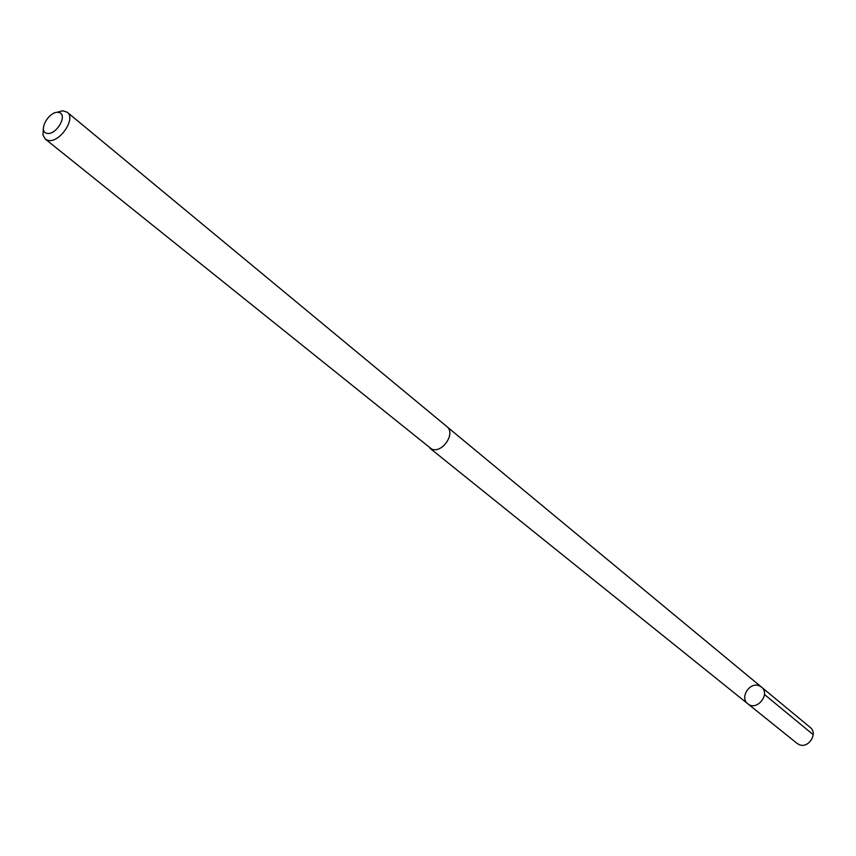 <?xml version="1.0" encoding="UTF-8"?>
<svg xmlns="http://www.w3.org/2000/svg" width="856" height="856" viewBox="0 0 856 856"><rect width="100%" height="100%" fill="white"/><g stroke="black" fill="none" stroke-linecap="round" stroke-linejoin="round"><path stroke-width="1.28" d="M759.272 685.795L761.466 687.079C770.871 694.163 756.661 711.593 747.823 703.793C739.391 697.715 749.717 681.483 759.272 685.795M797.139 743.447L799.151 744.624C808.396 748.947 818.347 733.453 810.204 727.429L761.466 687.079C770.871 694.163 756.661 711.593 747.823 703.793L797.139 743.447M43.346 128.935L42.982 134.959L45.315 139.089L431.756 449.143C442.392 453.562 456.013 433.19 446.864 426.577L67.228 112.232L62.713 110.777L56.881 112.339M45.315 139.089L47.679 140.256C58.871 144.043 76.526 118.706 67.228 112.232M46.77 133.301C56.122 135.804 68.437 114.618 58.914 112.457C49.584 110.071 37.375 131.011 46.77 133.301M764.462 694.505L813.189 734.641M429.958 448.255L747.823 703.793M447.314 426.984L761.466 687.079"/></g></svg>
